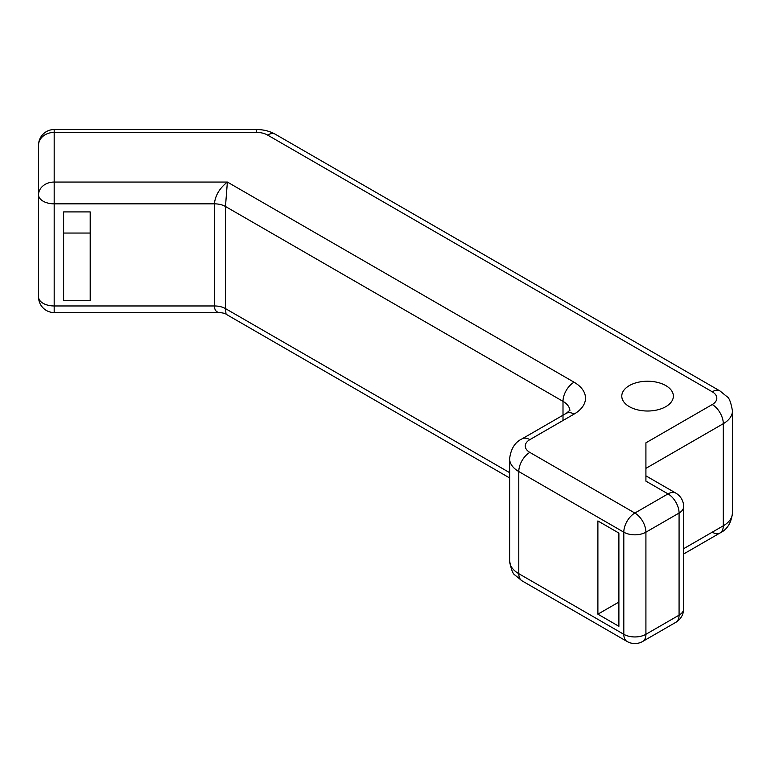 <?xml version="1.0" encoding="UTF-8"?>
<svg xmlns="http://www.w3.org/2000/svg" width="771" height="771" viewBox="0 0 771 771"><rect width="100%" height="100%" fill="white"/><g stroke="black" fill="none" stroke-linecap="round" stroke-linejoin="round"><path stroke-width="1.16" d="M629.338 406.654A25.8 14.89 0 0 0 657.451 409.883A25.8 14.89 0 0 0 673.372 396.121A25.8 14.89 0 0 0 665.816 385.596A25.8 14.89 0 0 0 637.704 382.368A25.8 14.89 0 0 0 621.783 396.121A25.8 14.89 0 0 0 629.338 406.654M720.056 532.963C727.12 529.619 731.245 522.979 732.45 513.043A31.264 18.051 180 0 1 723.294 525.803A15.632 9.03 60 0 1 720.056 532.963L683.655 553.983L720.056 532.963A15.632 9.03 60 0 1 712.24 532.192M563.003 420.494L563.003 401.354A15.632 9.03 -60 0 1 574.058 382.204L227.378 182.052C219.523 188.297 215.205 195.555 214.425 203.843L214.425 305.962C214.55 310.221 216.372 312.419 219.899 312.563C223.744 313.065 225.787 313.614 226.038 314.211L225.479 308.602L225.479 206.483L227.378 182.052L54.182 182.052L54.182 129.538L256.521 129.538C263.422 129.538 269.705 131.118 275.392 134.279L720.056 391.003A15.632 9.03 -60 0 0 712.24 391.774A15.632 9.03 180 0 1 712.24 404.544A15.632 9.03 60 0 1 720.056 412.793A15.632 9.03 60 0 1 723.294 423.684A31.264 18.051 0 0 0 732.45 410.924C730.975 402.452 729.164 397.711 727.024 396.699L720.056 391.003L275.392 134.279A15.632 9.03 -60 0 0 267.576 135.05L712.24 391.774M509.621 472.652L225.479 308.602A15.632 9.03 180 0 0 220.41 306.646A15.632 9.03 180 0 0 214.425 305.962L54.182 305.962A15.632 9.03 180 0 1 38.55 296.931A15.632 15.632 0 0 0 54.182 312.563L219.966 312.563M712.24 404.544L645.915 442.833L645.915 481.133L645.915 468.363L723.294 423.684L723.294 525.803L683.655 548.692M90.207 211.919L63.617 211.919L63.617 300.738L90.207 300.738L90.207 211.919M90.207 233.044L63.617 233.044M38.55 247.289L38.55 145.17A15.632 12.76 -0 0 1 54.182 132.41L256.521 132.41A15.632 9.03 180 0 1 267.576 135.05M38.55 296.931L38.55 145.17A15.632 15.632 0 0 1 54.182 129.538M627.035 641.462A15.632 9.03 -60 0 1 623.806 634.302L518.787 573.672A31.264 18.051 180 0 1 509.621 560.912C511.106 569.383 512.917 574.125 515.057 575.137L522.025 580.833L627.035 641.462A15.632 15.632 0 0 0 642.677 641.462L675.839 622.313A15.632 9.03 -120 0 0 679.078 615.162L679.078 513.043A15.632 9.03 -120 0 0 668.023 493.893L645.915 481.133L645.915 475.842L675.839 493.122A15.632 9.03 120 0 0 668.023 493.893L634.861 513.043L529.841 452.404A15.632 9.03 180 0 1 529.841 439.643L574.058 414.114A39.08 22.561 0 0 0 574.058 382.204M618.891 533.069L618.891 626.303L597.891 614.179L597.891 520.955L618.891 533.069M618.891 602.055L597.891 614.179M256.521 129.538L256.521 132.41M569.856 410.403A23.448 13.541 0 0 0 563.003 401.354L225.479 206.483A15.632 9.03 0 0 0 220.41 204.527A15.632 9.03 0 0 0 214.425 203.843L54.182 203.843L54.182 182.052A15.632 12.76 -0 0 0 38.55 194.812A15.632 9.03 180 0 0 54.182 203.843L54.182 312.563M675.839 622.313A15.632 15.632 0 0 0 683.655 608.772A15.632 9.03 180 0 1 679.078 615.162L645.915 634.302L645.915 532.183A15.632 9.03 -120 0 0 634.861 513.043A15.632 9.03 -60 0 0 623.806 532.183L518.787 471.553A15.632 9.03 -60 0 1 529.841 452.404M642.677 641.462A15.632 9.03 -120 0 0 645.915 634.302A15.632 9.03 180 0 1 623.806 634.302L623.806 532.183A15.632 9.03 180 0 0 645.915 532.183L679.078 513.043A15.632 9.03 180 0 0 683.655 506.653A15.632 15.632 0 0 0 675.839 493.122M522.025 580.833A15.632 9.03 -60 0 1 518.787 573.672L518.787 471.553A31.264 18.051 180 0 1 509.621 458.793L509.621 560.912M569.991 410.182L566.242 413.343L522.025 438.872A15.632 9.03 60 0 1 529.841 439.643M566.242 413.343A15.632 9.03 60 0 1 574.058 414.114M226.038 314.211L509.621 477.943M732.45 410.924L732.45 513.043M522.025 438.872C514.961 442.207 510.826 448.847 509.621 458.793M683.655 506.653L683.655 608.772"/></g></svg>
